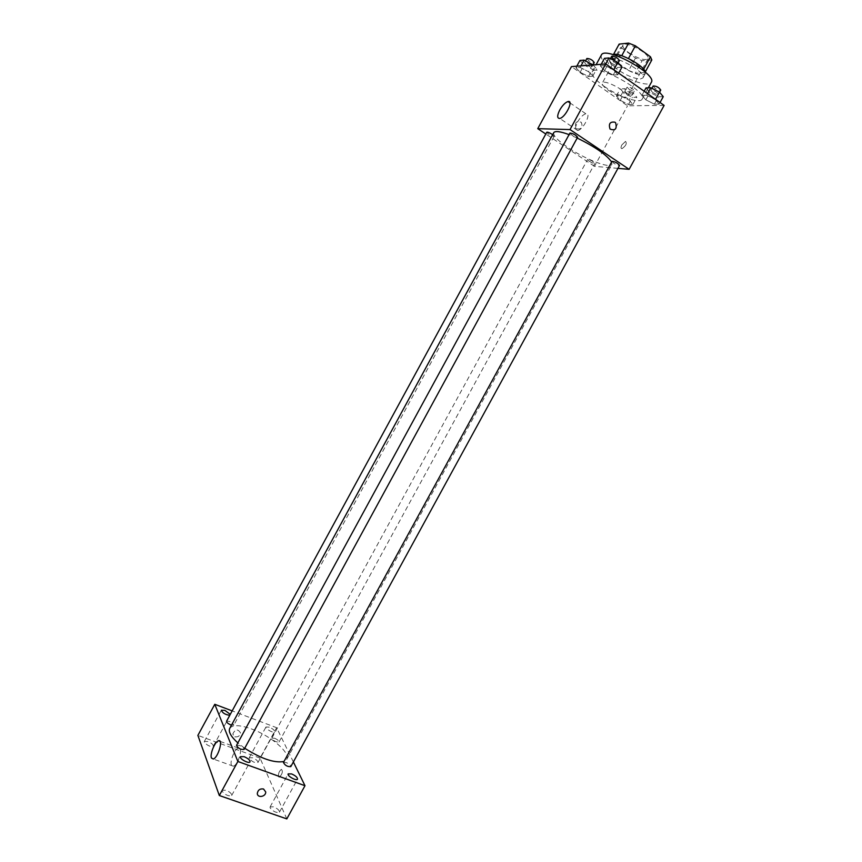 <?xml version="1.0" encoding="UTF-8"?>
<svg xmlns="http://www.w3.org/2000/svg" width="862" height="862" viewBox="0 0 862 862"><rect width="100%" height="100%" fill="white"/><g stroke="black" fill="none" stroke-linecap="round" stroke-linejoin="round"><path stroke-width="0.65" stroke-dasharray="4.31 3.23" d="M608.227 90.144C617.72 96.124 624.077 98.3 627.288 96.684C630.219 92.891 603.906 78.55 602.312 83.064C601.816 84.595 603.788 86.954 608.227 90.144M628.678 52.636C638.139 58.702 644.571 60.749 647.965 58.788C651.209 54.446 624.864 40.083 622.967 45.147C622.364 46.86 624.271 49.349 628.678 52.636M651.823 59.941L642.104 60.706L635.509 58.013L620.683 47.313L619.142 44.113M645.282 71.923L644.905 72.613L635.294 73.195L642.104 60.706M635.509 58.013L628.71 70.479L613.841 59.866L620.683 47.313M628.71 70.479L635.294 73.195M644.905 72.613L643.645 69.251M613.841 59.866L612.268 56.73L621.642 55.901L628.387 58.659L643.494 69.52M645.358 72.182L645.25 73.669L642.707 74.8C633.85 75.824 608.529 60.006 611.923 55.502L613.119 54.608M640.423 78.981L642.955 77.882C647.114 72.44 611.955 53.272 609.628 59.715C608.906 61.892 611.481 65.146 617.386 69.466C626.405 75.49 634.087 78.668 640.423 78.981M612.268 56.73L613.485 54.5M601.342 55.082C600.264 58.379 604.165 63.271 613.044 69.757C627.396 80.198 649.161 87.482 651.327 82.343M604.057 86.254C618.463 96.576 640.11 104.054 642.136 99.173C648.192 91.555 595.297 62.721 592.172 71.945C591.181 75.069 595.146 79.843 604.057 86.254M655.346 99.636L659.182 104.108L654.387 104.162L645.832 99.82L641.942 95.359L646.672 95.24L655.346 99.636L659.182 104.108L654.387 104.162L645.832 99.82L641.942 95.359L646.672 95.24L655.529 99.313M613.647 70.027L617.806 74.757L613.227 75.037L604.553 70.641L600.34 65.911L604.855 65.577L613.647 70.027L617.806 74.757L613.227 75.037L604.553 70.641L600.34 65.911L604.855 65.577L613.83 69.693M664.117 105.401L627.536 105.8L571.474 66.611M629.066 100.143L632.913 104.442L628.473 104.496L620.263 100.315L616.384 96.027L620.748 95.919L629.066 100.143L632.913 104.442L628.473 104.496L620.263 100.315L616.384 96.027L620.748 95.919L629.066 100.143L632.999 92.934L636.824 97.277L632.363 97.384L624.142 93.204L620.284 88.872L624.681 88.711L632.999 92.934M588.552 71.708L592.7 76.244L588.477 76.502L580.158 72.268L575.956 67.742L580.126 67.43L588.552 71.708L592.7 76.244L588.477 76.502L580.158 72.268L575.956 67.742L580.126 67.43L588.552 71.708L592.205 65.006M617.946 168.359L594.489 166.334L627.536 105.8M621.858 144.924C620.705 147.316 620.769 148.555 622.041 148.63C625.963 145.818 627.127 143.415 625.543 141.4L621.858 144.924C620.705 147.316 620.759 148.555 622.041 148.63C625.952 145.818 627.127 143.415 625.543 141.4L621.858 144.924M553.738 132.662C552.984 135.614 557.886 140.668 568.446 147.833C585.449 159.341 610.156 168.887 611.901 164.373L611.621 161.981M577.184 138.028L569.071 134.612M594.489 166.334L545.808 134.009M569.911 133.06L571.851 135.108C574.782 136.907 576.7 137.64 577.594 137.284M611.977 161.334L613.766 163.22C616.707 165.019 618.636 165.752 619.562 165.407M589.382 161.291C592.194 163.004 594.026 163.705 594.877 163.414C592.959 161.162 590.535 159.847 587.593 159.459L589.382 161.291M552.65 134.677L554.126 136.336C551.141 135.948 548.685 134.591 546.756 132.263M576.732 128.847C581.462 129.516 582.992 127.339 581.322 122.318C576.355 120.551 574.577 122.512 575.999 128.19L576.732 128.847C581.462 129.516 582.992 127.339 581.322 122.318C576.355 120.551 574.577 122.512 575.999 128.19L576.732 128.847M577.518 122.059C580.245 117.404 583.003 114.635 585.804 113.741C592.032 112.135 583.488 129.742 577.659 130.507C574.868 130.442 574.814 127.63 577.518 122.059M229.745 728.347C232.611 724.597 239.981 724.834 251.844 729.069C270.916 735.922 290.893 753.043 286.712 759.411L284.018 761.48M244.722 748.248L237.858 742.915M231.469 725.168L233.839 725.093C232.244 722.27 229.82 720.977 226.555 721.214M283.447 762.504L286.184 762.558C289.276 763.937 290.817 765.294 290.817 766.62M274.558 738.217C277.51 739.542 278.986 740.814 278.997 742.031C275.818 742.204 273.448 740.9 271.886 738.12L274.558 738.217M236.522 745.361L239.474 745.414C242.578 746.783 244.108 748.13 244.075 749.434M293.371 761.954L276.627 727.711L232.18 710.881M269.278 727.151L265.97 726.989C264.774 728.659 273.954 733.681 274.709 731.773C274.687 730.308 272.877 728.767 269.278 727.151M229.777 715.298L230.283 714.372M286.809 818.9L260.044 758.107L276.627 727.711M260.044 758.107L197.883 735.405M234.809 736.805C238.041 737.29 239.938 735.954 240.476 732.808C237.74 728.692 235.175 729.101 232.783 734.047L234.809 736.805C238.041 737.29 239.938 735.965 240.476 732.808C237.74 728.692 235.175 729.101 232.783 734.047L234.809 736.805M278.512 776.737L279.417 777.201C282.456 773.893 283.113 771.274 281.4 769.335C279.159 771.134 278.2 773.602 278.512 776.737L279.417 777.201C282.445 773.893 283.113 771.274 281.4 769.335C279.159 771.134 278.2 773.602 278.512 776.727M222.116 791.197L222.116 790.282L225.919 790.185C229.885 791.898 231.803 793.665 231.695 795.486C228.495 796.434 225.305 795.012 222.116 791.197M204.337 742.204L204.337 741.471L207.957 741.514C211.578 743.098 213.345 744.66 213.28 746.201C210.296 746.955 207.311 745.619 204.337 742.204M249.247 758.538L249.215 757.73L252.577 757.773C256.186 759.368 257.975 760.941 257.943 762.504C255.13 763.204 252.232 761.889 249.247 758.538M270.151 807.931L270.108 806.918L273.62 806.832C277.575 808.567 279.525 810.345 279.45 812.176C276.454 813.071 273.351 811.659 270.151 807.931M231.436 765.176C229.648 761.415 234.712 748.862 238.311 748.054C243.601 745.889 238.462 764.928 233.376 766.21L231.436 765.176M257.318 793.396L257.318 793.385C257.943 789.98 260.012 788.504 263.513 788.989M593.056 64.941L596.676 68.96L592.409 69.262L584.091 65.038L579.921 60.459M586.408 64.855C589.199 66.622 591.052 67.258 591.978 66.751C590.211 64.111 587.744 62.754 584.598 62.657L586.408 64.855M592.7 76.244L596.676 68.96M588.477 76.502L592.409 69.262M580.158 72.268L584.091 65.038M575.956 67.742L576.797 66.202M580.126 67.43L580.977 65.868M586.86 58.487L588.671 60.696C591.461 62.473 593.315 63.098 594.252 62.581M621.944 67.171L617.332 67.495L608.647 63.109L604.467 58.336M611.158 62.904C614.089 64.769 616.05 65.415 617.052 64.855C615.231 62.075 612.666 60.663 609.348 60.631L611.158 62.904M617.806 74.757L618.69 73.141M613.227 75.037L617.332 67.495M604.553 70.641L608.647 63.109M600.34 65.911L601.213 64.305M604.855 65.577L605.738 63.95M611.708 56.299L613.518 58.584C616.438 60.448 618.399 61.094 619.412 60.523M626.577 93.128C629.368 94.895 631.243 95.531 632.191 95.046C630.434 92.503 627.999 91.189 624.896 91.092L626.577 93.128M632.913 104.442L636.824 97.277M628.473 104.496L632.363 97.384M620.263 100.315L624.142 93.204M616.384 96.027L620.284 88.872M620.748 95.919L624.681 88.711M628.807 89.055C631.598 90.812 633.473 91.447 634.432 90.952C632.676 88.398 630.241 87.073 627.127 86.997L628.807 89.055M663.255 96.652L658.428 96.77L649.873 92.428L646.015 87.924M652.502 92.353C655.422 94.195 657.404 94.852 658.439 94.314C656.618 91.631 654.086 90.273 650.821 90.241L652.502 92.353M659.182 104.108L660.044 102.513M654.387 104.162L658.428 96.77M645.832 99.82L649.873 92.428M641.942 95.359L644.183 91.253M646.672 95.24L647.545 93.646M653.148 85.984L654.818 88.107C657.738 89.96 659.721 90.607 660.755 90.057M622.967 45.147L602.312 83.064M647.965 58.788L627.288 96.684M642.955 77.882L645.25 73.669M609.628 59.715L611.923 55.502M642.136 99.173L648.332 87.838M592.172 71.945L596.116 64.693M585.804 113.741L569.987 102.923M577.659 130.507L559.75 118.428M286.712 759.411L611.901 164.373M554.126 136.336L233.839 725.093M278.997 742.031L594.877 163.414M271.886 738.12L587.593 159.459M279.45 812.176L297.519 779.151M270.108 806.918L288.167 773.893M257.943 762.504L274.709 731.773M249.215 757.73L265.97 726.989M213.28 746.201L230.273 714.954M204.337 741.471L221.319 710.213M231.695 795.486L250.023 761.857M222.116 790.282L240.444 756.642M238.311 748.054L220.101 741.385M233.376 766.21L213.291 759.013M591.978 66.751L593.002 64.876M584.598 62.657L585.578 60.846M617.052 64.855L618.173 62.807M609.348 60.631L610.425 58.659M632.191 95.046L634.432 90.952M624.896 91.092L627.127 86.997M658.439 94.314L659.559 92.266M650.821 90.241L651.877 88.301"/><path stroke-width="1.29" d="M613.485 54.5L619.142 44.113L628.624 43.1L635.38 45.826L650.454 56.773L651.823 59.941L645.282 71.923M613.119 54.608C618.916 51.86 644.528 65.824 645.358 72.182M621.739 55.718L628.624 43.1M643.645 69.251L650.454 56.773M628.473 58.497L635.38 45.826M648.332 87.838L651.327 82.343C657.663 74.229 604.736 45.374 601.342 55.082L596.116 64.693M545.808 134.009L537.759 128.664L571.474 66.611L605.738 63.95L664.117 105.401L629.131 169.329L617.946 168.359M611.621 161.981C606.719 154.901 595.233 146.928 577.184 138.028M569.071 134.612C560.203 131.39 555.096 130.744 553.738 132.662L229.745 728.347C228.204 731.73 230.908 736.59 237.858 742.915M537.759 128.664L570.019 129.569L629.131 169.329M577.594 137.284C575.601 134.828 573.036 133.427 569.911 133.06L236.522 745.361C238.138 748.378 240.66 749.735 244.075 749.434L577.594 137.284M619.562 165.407C617.58 163.047 615.048 161.679 611.977 161.334L283.447 762.504C285.031 765.478 287.488 766.846 290.817 766.62L619.562 165.407M231.469 725.168L230.973 724.996C228.01 723.671 226.534 722.421 226.555 721.214L546.756 132.263C547.575 131.94 549.385 132.64 552.208 134.364L552.65 134.677M570.019 129.569L609.003 57.937L617.806 62.387L621.944 67.171L618.69 73.141M559.75 110.013C562.487 105.326 565.224 102.503 567.972 101.554C574.092 99.83 565.472 117.555 559.75 118.428C557.024 118.428 557.024 115.627 559.75 110.013M614.951 122.21L615.662 122.857C617.16 128.912 615.285 130.981 610.059 129.063C608.4 123.762 610.027 121.477 614.951 122.21L615.662 122.857C617.16 128.912 615.285 130.981 610.059 129.063C608.4 123.762 610.027 121.477 614.94 122.21M284.018 761.48C274.461 763.236 261.369 758.829 244.722 748.248M232.18 710.881L214.778 704.297L237.869 761.48L304.986 785.713L293.371 761.954M291.615 773.936L288.167 773.893C286.798 775.832 296.625 781.349 297.519 779.151C297.53 777.427 295.558 775.692 291.615 773.936M230.283 714.372L224.874 710.374L221.319 710.213C222.504 713.014 225.327 714.717 229.777 715.298M244.172 756.685L240.444 756.642C239.033 758.657 249.096 764.131 250.023 761.857C250.077 760.155 248.127 758.431 244.172 756.685M214.778 704.297L197.883 735.405L219.325 795.529L286.809 818.9L304.986 785.713M219.325 795.529L237.869 761.48M263.524 788.989L265.701 791.909C266.089 796.79 257.275 798.363 257.318 793.396C257.943 789.98 260.012 788.504 263.524 788.989L265.701 791.909C266.089 796.79 257.275 798.363 257.318 793.385M211.427 757.989C209.746 754.25 214.897 741.632 218.42 740.781C223.603 738.54 218.269 757.666 213.291 759.013L211.427 757.989M576.797 66.202L579.921 60.459L584.113 60.103L593.056 64.941M592.205 65.006L592.55 64.37M580.977 65.868L584.113 60.103M593.002 64.876L594.252 62.581C592.485 59.931 590.028 58.562 586.86 58.487L585.578 60.846M601.213 64.305L604.467 58.336L609.003 57.937M613.83 69.693L617.806 62.387M618.173 62.807L619.412 60.523C617.601 57.722 615.037 56.31 611.708 56.299L610.425 58.659M644.183 91.253L646.015 87.924L650.767 87.741L659.452 92.137L663.255 96.652L660.044 102.513M655.529 99.313L659.452 92.137M647.545 93.646L650.767 87.741M659.559 92.266L660.755 90.057C658.956 87.364 656.424 86.006 653.148 85.984L651.877 88.301M569.987 102.923L567.972 101.554M220.101 741.385L218.42 740.781"/></g></svg>
